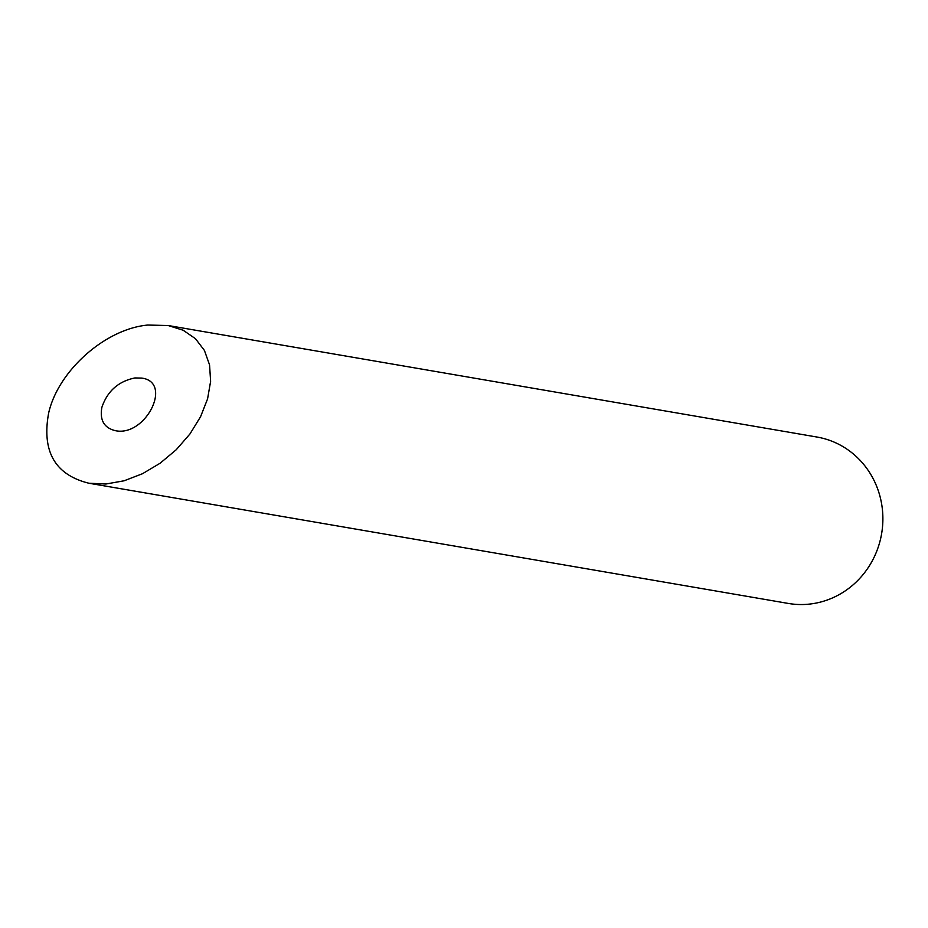 <?xml version="1.0" encoding="UTF-8"?>
<svg xmlns="http://www.w3.org/2000/svg" width="928" height="928" viewBox="0 0 928 928"><rect width="100%" height="100%" fill="white"/><g stroke="black" fill="none" stroke-linecap="round" stroke-linejoin="round"><path stroke-width="1.39" d="M134.943 377.94C118.401 381.327 107.381 391.129 101.883 407.334C99.574 420.094 104.052 427.866 115.316 430.662C145.522 437.227 173.223 382.127 141.74 378.09L134.943 377.94M168.165 325.519L816.942 437.03A84.425 80.11 99.8 0 1 881.6 533.809A84.425 80.11 99.8 0 1 788.348 603.444L88.902 483.233L105.92 484.01L124.074 480.797L142.448 473.744L160.126 463.223L176.227 449.744L189.927 433.991L200.552 416.753L207.57 398.901L210.621 381.315L209.554 364.89L204.427 350.448L195.483 338.708L183.199 330.252L168.165 325.519L147.749 325.055C105.247 328.906 57.977 370.945 48.604 413.25C41.667 451.518 55.1 474.846 88.902 483.233"/></g></svg>
